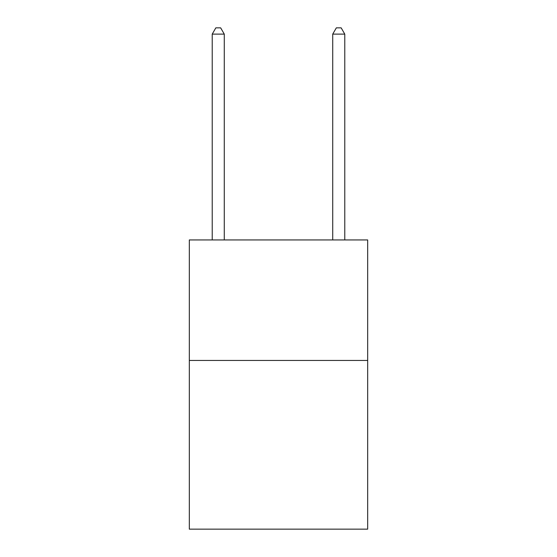 <?xml version="1.0" encoding="UTF-8"?>
<svg xmlns="http://www.w3.org/2000/svg" width="557" height="557" viewBox="0 0 557 557"><rect width="100%" height="100%" fill="white"/><g stroke="black" fill="none" stroke-linecap="round" stroke-linejoin="round"><path stroke-width="0.84" d="M367.676 360.442L367.676 529.15L189.324 529.15L189.324 239.942L367.676 239.942L367.676 360.442L189.324 360.442M224.276 239.942L224.276 34.116L212.224 34.116L212.224 239.942M212.224 34.116L215.838 27.85L220.656 27.85L224.276 34.116M344.776 239.942L344.776 34.116L332.724 34.116L332.724 239.942M332.724 34.116L336.344 27.85L341.163 27.85L344.776 34.116"/></g></svg>
